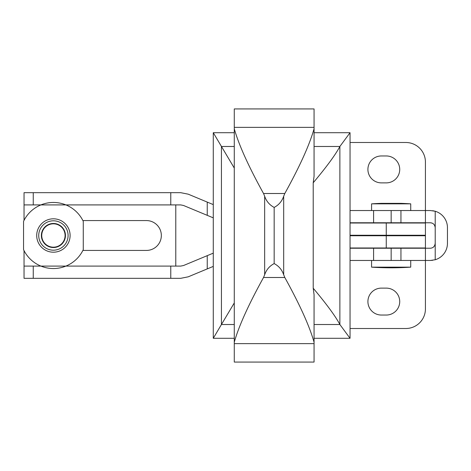 <?xml version="1.0" encoding="UTF-8"?>
<svg xmlns="http://www.w3.org/2000/svg" width="471" height="471" viewBox="0 0 471 471"><rect width="100%" height="100%" fill="white"/><g stroke="black" fill="none" stroke-linecap="round" stroke-linejoin="round"><path stroke-width="0.71" d="M350.047 222.771L425.425 222.771L425.425 210.537L430.317 210.537L435.21 211.249L432.702 210.702M434.827 245.238L435.21 243.33L435.21 211.249A17.133 17.133 0 0 1 447.45 227.67L447.45 243.33A17.133 17.133 0 0 1 435.21 259.751L430.317 260.463L432.702 260.298M433.709 246.857L434.792 245.314M435.21 259.751L435.21 243.33C434.815 246.392 433.185 248.029 430.317 248.229L350.047 248.229M350.047 142.495L405.843 142.495A19.582 19.582 0 0 1 425.425 162.077L425.425 210.537L350.047 210.537M350.047 328.505L405.843 328.505A19.582 19.582 0 0 0 425.425 308.923L425.425 260.463L350.047 260.463M430.317 260.463L425.425 260.463L425.425 248.229M381.369 315.04L386.261 315.04A13.459 13.459 0 0 0 399.726 301.581A13.459 13.459 0 0 0 386.261 288.122L381.369 288.122A13.459 13.459 0 0 0 367.91 301.581A13.459 13.459 0 0 0 381.369 315.04M386.261 182.878A13.459 13.459 0 0 0 399.726 169.419A13.459 13.459 0 0 0 386.261 155.96L381.369 155.96A13.459 13.459 0 0 0 367.91 169.419A13.459 13.459 0 0 0 381.369 182.878L386.261 182.878M425.425 222.771L430.317 222.771C433.179 222.971 434.815 224.602 435.21 227.67M432.066 223.095L430.317 222.771M234.275 343.642L234.275 362.064L314.063 362.064L314.063 343.642L234.275 343.642L234.275 342.234C238.756 326.279 248.505 304.702 263.536 277.496L264.655 274.758C266.386 269.736 269.553 266.009 274.169 263.583C278.791 266.015 281.958 269.742 283.683 274.758L284.802 277.496C299.786 304.596 309.541 326.179 314.063 342.234L314.063 294.74L313.215 288.228L313.215 182.772L314.063 176.26L314.063 128.766C309.588 144.721 299.833 166.298 284.802 193.504L283.683 196.242C281.952 201.264 278.785 204.991 274.169 207.417C269.553 204.985 266.38 201.258 264.655 196.242L263.536 193.504L284.802 193.504M313.215 288.228C326.556 304.083 335.44 316.182 339.874 324.519L339.874 146.481C335.517 154.718 326.627 166.816 313.215 182.772M314.063 146.481L339.874 146.481L350.047 132.71L350.047 338.29L314.063 338.296M234.275 168.059L213.275 132.704L213.275 338.284L221.435 324.519L221.435 146.481L234.275 146.481M234.275 324.519L221.435 324.519L234.275 302.941M314.063 324.519L339.874 324.519L350.041 338.296M283.683 274.758L283.683 196.242M274.169 263.583L274.169 207.417M264.655 274.758L264.655 196.242M263.536 277.496L284.802 277.496M314.063 343.642L314.063 342.234M263.536 193.504C248.553 166.404 238.803 144.821 234.275 128.766L234.275 342.234M314.063 128.766L314.063 108.936L234.275 108.936L234.275 128.766M213.275 338.284L234.275 338.296M234.275 127.358L314.063 127.358M24.039 250.637L24.039 278.332L180.676 278.332L188.2 276.83L207.24 268.906L207.24 255.653L213.275 253.145M213.275 266.398L207.24 268.906M350.047 235.747L425.425 235.747L425.425 247.981L350.047 247.981M350.047 223.019L425.425 223.019L425.425 235.253L350.047 235.253M180.676 204.909L183.496 205.468L180.676 204.909L170.773 204.909L170.773 192.668L180.676 192.668L188.2 194.17L213.275 204.602M213.275 217.855L183.496 205.468M183.496 265.532L180.676 266.091L183.496 265.532L207.24 255.653M170.773 204.909L24.039 204.909L24.039 220.363M170.773 192.668L24.039 192.668L24.039 204.909M24.039 266.091L180.676 266.091M175.783 204.909L175.783 266.091M82.884 250.431L146.41 250.431A14.931 14.931 0 0 0 161.341 235.5A14.931 14.931 0 0 0 146.41 220.569L82.884 220.569M413.185 235.253L413.185 235.747M65.092 235.5A11.681 11.681 0 0 0 47.571 225.385A11.681 11.681 0 0 0 47.571 245.615A11.681 11.681 0 0 0 65.092 235.5M41.377 235.5A12.034 12.034 0 0 1 59.428 225.079A12.034 12.034 0 0 1 59.428 245.921A12.034 12.034 0 0 1 41.377 235.5M38.722 235.5A14.683 14.683 0 0 1 60.753 222.783A14.683 14.683 0 0 1 60.753 248.217A14.683 14.683 0 0 1 38.722 235.5M36.709 235.5A16.703 16.703 0 0 1 68.501 228.353A16.703 16.703 0 0 1 57.073 251.791A16.703 16.703 0 0 1 36.709 235.5M23.55 221.352A33.041 33.041 0 0 1 83.267 221.352L83.267 249.648A33.041 33.041 0 0 1 23.55 249.648L23.55 221.352M410.736 260.463L410.736 267.151L371.578 267.151A293.698 293.698 0 0 0 410.736 267.151M400.951 203.354A293.698 293.698 0 0 1 410.736 203.849L400.951 203.354L381.369 203.354A293.698 293.698 0 0 0 371.578 203.849L410.736 203.849L410.736 210.537M400.951 260.463L400.951 248.229M373.591 260.463L373.591 248.229M391.16 260.463L391.16 248.229M400.951 222.771L400.951 210.537M391.16 222.771L391.16 210.537M373.591 222.771L373.591 210.537M33.253 204.909L33.253 192.668M33.253 278.332L33.253 266.091M170.773 278.332L170.773 266.091M386.261 247.981L386.261 235.747M386.261 235.253L386.261 223.019M207.24 215.347L207.24 202.094M350.041 132.704L314.063 132.704M234.275 132.704L213.275 132.704M369.129 235.253L369.129 235.747M371.578 260.463L371.578 267.151M371.578 203.849L371.578 210.537"/></g></svg>
